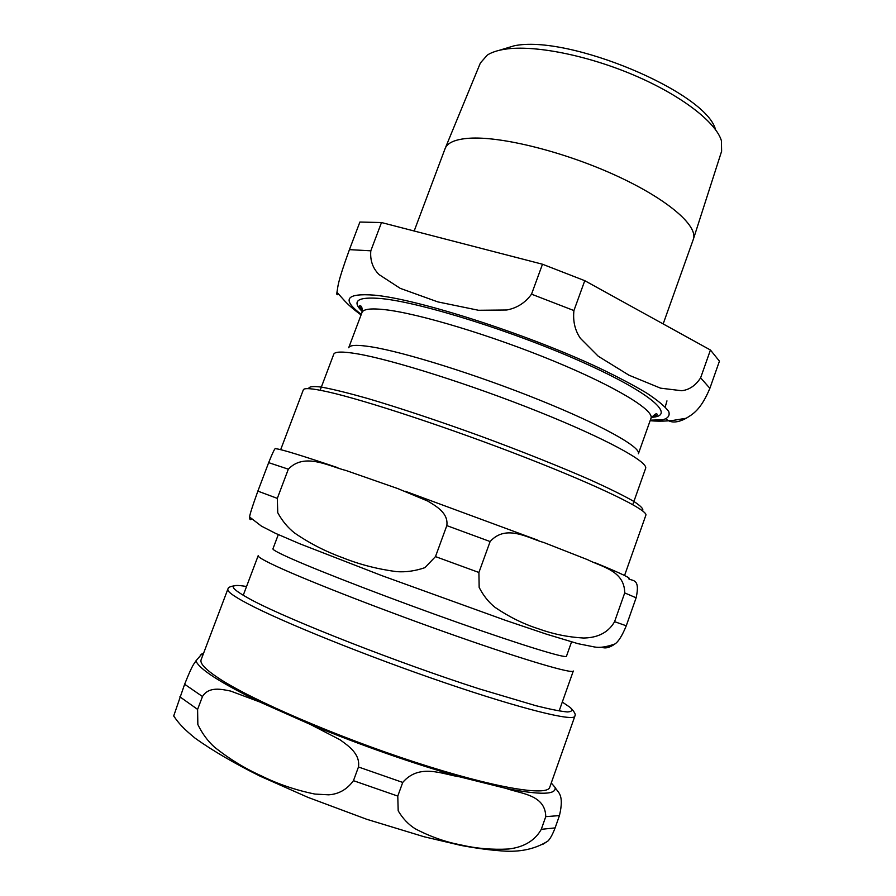 <?xml version="1.0" encoding="UTF-8"?>
<svg xmlns="http://www.w3.org/2000/svg" width="896" height="896" viewBox="0 0 896 896"><rect width="100%" height="100%" fill="white"/><g stroke="black" fill="none" stroke-linecap="round" stroke-linejoin="round"><path stroke-width="1.34" d="M614.578 621.667C607.141 634.794 594.216 637.885 583.43 638.019C567.941 637.146 552.899 634.054 538.328 628.746C523.488 624.019 509.085 616.896 495.096 607.398C488.746 602.381 483.426 595.728 479.158 587.418L478.912 572.477L490.123 541.554C506.139 523.678 528.237 538.261 543.939 542.562L587.608 559.698C601.653 566.922 624.557 570.584 624.714 592.917L614.578 621.667L626.27 625.789L636.126 597.8C640.539 578.054 632.24 581.246 628.678 578.805C632.498 578.872 621.477 573.586 595.638 562.957M337.926 467.746C302.266 455.706 281.725 449.389 276.304 448.795C275.262 449.568 276.326 443.542 268.666 462.65L257.869 491.12C251.843 507.909 249.133 516.589 249.76 517.16C249.648 519.747 250.242 520.33 251.541 518.93M435.478 556.606L424.928 567.65C415.363 570.954 405.978 572.286 396.782 571.659C377.574 569.139 359.531 564.491 342.653 557.704C325.595 551.533 309.579 543.312 294.616 533.019C287.851 527.71 282.24 520.946 277.76 512.725L277.312 498.378L288.333 469.179C304.394 452.29 328.182 465.998 346.114 470.534L397.858 488.611L427.75 501.066C435.893 506.05 448.616 512.949 446.813 525.616L435.478 556.606L478.912 572.477M601.787 647.248C605.416 648.738 609.806 647.629 614.97 643.944C618.464 641.637 622.227 635.589 626.27 625.789M243.208 595.358L258.194 555.677C257.69 556.898 264.174 560.627 277.648 566.854C309.747 581.694 387.408 611.878 456.982 636.272C526.68 660.733 573.003 674.195 573.306 670.992L559.138 710.965M278.298 534.61L272.944 548.822C272.552 549.774 278.835 553.134 291.782 558.869C322.246 572.387 394.442 600.141 458.819 622.888C523.32 645.68 566.306 658.739 566.462 656.23L571.547 641.917M202.227 653.509L195.922 660.878C193.782 664.541 193.133 662.973 184.632 684.253L173.701 715.96L174.406 717.058M542.573 844.491L547.893 841.064C550.166 838.891 552.574 834.512 555.117 827.904L559.451 815.584C564.581 793.733 557.704 792.602 555.061 787.382L551.264 782.981M459.76 776.854L506.162 788.435C521.102 793.845 545.362 794.662 545.754 816.659L541.285 829.326C533.579 843.125 519.994 847.638 508.626 849.005C492.296 849.89 476.414 848.534 460.992 844.95C445.312 841.96 430.046 836.562 415.195 828.755C408.442 824.522 402.774 818.541 398.194 810.824L397.779 796.085L402.73 782.432C419.518 762.821 443.083 774.525 459.76 776.854C411.578 763.056 361.838 745.618 310.542 724.528L339.954 739.738C347.939 745.55 360.438 753.726 358.467 766.987L353.461 780.674C347.054 789.432 338.789 794.147 328.675 794.819L314.91 794.069C295.904 790.194 278.085 784.146 261.475 775.936C244.664 768.365 228.917 758.688 214.245 746.917C207.626 740.914 202.16 733.443 197.848 724.517L197.602 709.397L202.474 696.517C208.97 686.09 221.76 689.315 230.552 691.04L259.605 701.904L310.542 724.528M227.83 589.21C226.946 591.371 233.498 596.165 247.509 603.59C281.434 621.611 366.923 656.174 444.45 682.64C522.099 709.184 573.877 721.795 574.851 716.206L549.741 787.282C547.456 796.6 494.032 787.864 415.554 762.35C337.198 736.938 252.011 700.157 219.229 678.586C205.699 669.693 199.662 663.398 201.13 659.714L227.83 589.21C228.469 589.333 226.038 586.555 236.947 585.502M715.49 129.573C706.451 92.366 568.4 34.205 514.158 45.808L499.061 50.366M445.155 148.456L480.39 62.966L487.346 55.059C491.624 52.304 497.538 50.355 505.086 49.202C533.803 44.755 586.824 55.048 634.077 75.219C681.374 95.379 715.971 122.248 721.403 140.717L721.616 151.245L693.347 239.277C698.376 225.893 667.52 199.046 615.474 175.302C563.55 151.525 500.438 135.968 468.955 138.264C455.392 139.272 447.462 142.666 445.155 148.456L414.176 231M663.163 323.926L693.347 239.277M371.347 346.853C357.302 344.635 349.754 344.926 348.701 347.738L361.984 312.502C363.261 309.03 371.034 308.101 385.28 309.714C418.824 313.522 491.747 335.462 553.829 361.099C616.056 386.747 654.506 410.379 650.989 418.264L638.389 453.746C641.323 447.373 602.179 425.286 539.627 400.075C477.21 374.864 404.432 352.083 371.347 346.853M381.494 222.544L542.483 264.23L531.53 294.168C525.269 302.803 517.003 308.078 506.733 309.994L478.509 310.274L437.819 301.896L400.21 288.344L379.109 274.613C372.747 268.307 369.981 260.378 370.81 250.813L381.494 222.544L359.89 222.04L349.429 249.637C336.706 284.749 338.195 286.093 336.952 292.275C336.616 294.952 337.053 295.478 338.262 293.866M700.616 377.854C695.576 385.571 689.259 389.872 681.666 390.723L660.531 388.158L629.003 375.211L598.282 356.261L580.406 338.341C574.963 330.411 572.802 321.149 573.933 310.565L584.774 280.683L710.438 350.011L700.616 377.854L709.878 388.304L719.432 361.166L710.438 350.011M666.96 400.87L665.213 406.997M665.963 418.936C670.656 423.226 677.41 422.99 686.224 418.242C692.272 414.389 700.582 410.603 709.878 388.304M584.774 280.683L542.483 264.23M632.766 504.638L645.602 468.418C648.659 462.112 606.379 438.838 538.574 411.69C470.904 384.563 392.314 359.744 357.291 353.83C342.586 351.355 334.734 351.501 333.726 354.29L320.152 390.242M405.082 491.187L537.398 540.042M268.666 462.65L288.333 469.179M624.714 592.917L636.126 597.8M446.813 525.616L490.123 541.554M257.869 491.12L277.312 498.378M308.706 388.662C308.694 386.557 313.018 386.053 321.686 387.139C332.909 389.211 348.242 392.997 367.674 398.485C399.358 407.848 439.085 421.064 480.592 436.139C522.032 451.427 560.896 466.962 591.147 480.267C609.526 488.611 623.683 495.622 633.606 501.278C640.92 506.038 643.888 509.219 642.533 510.832M280.672 449.669L303.318 389.861C304.058 387.744 312.077 388.371 327.387 391.754C364.47 399.941 450.766 428.378 525.974 457.733C601.317 487.099 648.514 510.451 645.859 515.211L624.557 575.512M562.296 702.061L570.405 707.594C572.914 710.315 571.872 711.76 567.28 711.95C560.538 711.323 550.11 709.262 536.021 705.746L478.979 688.789C398.462 662.906 291.166 620.827 252.762 600.589C228.973 587.854 226.901 583.162 246.557 586.51M555.117 827.904L541.285 829.326M397.779 796.085L353.461 780.674M197.602 709.397L179.883 696.808M402.73 782.432L358.467 766.987M559.451 815.584L545.754 816.659M555.061 787.382C556.696 794.808 540.4 795.166 506.162 788.435M200.346 654.909L203.146 654.405M259.605 701.904C220.349 682.718 199.114 669.043 195.922 660.878M202.474 696.517L184.632 684.253M651.414 417.323C676.76 416.226 652.523 393.658 583.878 362.835C515.502 332.002 421.232 302.445 381.55 298.592C357.605 296.498 351.176 300.81 362.275 311.506M650.328 420.157L662.57 419.81C668.046 418.387 670.096 415.621 668.73 411.51C665.235 406.638 657.989 400.557 646.99 393.266C633.875 385.381 617.557 376.768 598.035 367.45C525.75 333.592 417.906 299.141 374.461 295.154C345.856 293.014 341.454 299.421 361.278 314.373M573.933 310.565L531.53 294.168M370.81 250.813L349.429 249.637M614.97 643.944C606.614 646.957 599.838 647.976 594.642 647.002L578.099 643.709L546.594 634.211L505.736 620.424L381.886 575.646L299.622 543.715L275.442 533.31L261.464 526.154L249.771 517.16M547.904 841.075C536.211 848.445 522.29 851.827 506.139 851.2C492.632 850.461 477.613 848.546 461.082 845.454L424.122 836.763L366.677 819.269L307.877 797.328L260.243 776.25C234.326 763.347 212.666 750.702 195.272 738.315C183.277 728.504 178.763 723.408 173.701 715.96M574.851 716.206C574.28 715.882 577.931 715.333 570.293 707.482M651.605 416.987L657.306 414.96C657.07 412.664 654.965 413.762 650.989 418.264M361.984 312.502C362.499 307.485 361.603 305.29 359.296 305.894L362.342 311.136M650.126 420.694C662.771 421.949 673.882 420.246 674.005 420.258L686.224 418.242M336.952 292.264L343.28 299.342C347.592 304.282 353.517 309.467 361.066 314.922"/></g></svg>
